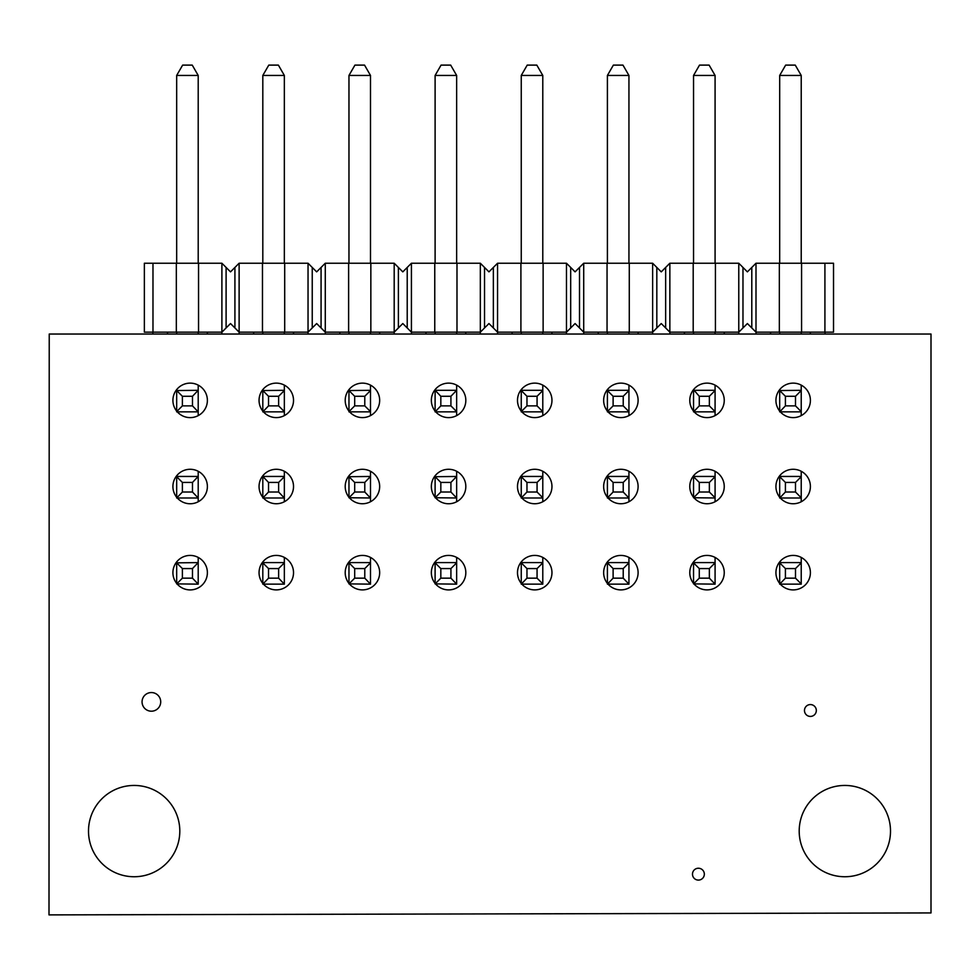 <?xml version="1.0" encoding="UTF-8"?>
<svg xmlns="http://www.w3.org/2000/svg" width="980" height="980" viewBox="0 0 980 980"><rect width="100%" height="100%" fill="white"/><g stroke="black" fill="none" stroke-linecap="round" stroke-linejoin="round"><path stroke-width="1.47" d="M179.806 831.101A45.656 45.656 0 0 1 111.328 870.632A45.656 45.656 0 0 1 111.328 791.558A45.656 45.656 0 0 1 179.806 831.101M890.502 831.101A45.656 45.656 0 0 1 822.024 870.632A45.656 45.656 0 0 1 822.024 791.558A45.656 45.656 0 0 1 890.502 831.101M779.688 411.098A17.224 17.224 0 0 1 787.479 384.099A17.224 17.224 0 0 1 810.399 400.367A17.224 17.224 0 0 1 780.313 411.845M176.669 583.394A17.224 17.224 0 0 1 184.461 556.395A17.224 17.224 0 0 1 207.38 572.663A17.224 17.224 0 0 1 177.294 584.141M521.25 497.252A17.224 17.224 0 0 1 529.041 470.253A17.224 17.224 0 0 1 551.961 486.509A17.224 17.224 0 0 1 521.887 497.987M262.812 583.394A17.224 17.224 0 0 1 270.603 556.395A17.224 17.224 0 0 1 293.522 572.663A17.224 17.224 0 0 1 263.449 584.141M348.966 411.098A17.224 17.224 0 0 1 356.757 384.099A17.224 17.224 0 0 1 379.664 400.367A17.224 17.224 0 0 1 349.591 411.845M435.108 583.394A17.224 17.224 0 0 1 442.899 556.395A17.224 17.224 0 0 1 465.819 572.663A17.224 17.224 0 0 1 435.733 584.141M607.404 497.252A17.224 17.224 0 0 1 615.195 470.253A17.224 17.224 0 0 1 638.102 486.509A17.224 17.224 0 0 1 608.029 497.987M348.966 583.394A17.224 17.224 0 0 1 356.757 556.395A17.224 17.224 0 0 1 379.664 572.663A17.224 17.224 0 0 1 349.591 584.141M607.404 411.098A17.224 17.224 0 0 1 615.195 384.099A17.224 17.224 0 0 1 638.102 400.367A17.224 17.224 0 0 1 608.029 411.845M693.546 583.394A17.224 17.224 0 0 1 701.337 556.395A17.224 17.224 0 0 1 724.245 572.663A17.224 17.224 0 0 1 694.171 584.141M779.688 497.252A17.224 17.224 0 0 1 787.479 470.253A17.224 17.224 0 0 1 810.399 486.509A17.224 17.224 0 0 1 780.313 497.987M779.688 583.394A17.224 17.224 0 0 1 787.479 556.395A17.224 17.224 0 0 1 810.399 572.663A17.224 17.224 0 0 1 780.313 584.141M435.108 411.098A17.224 17.224 0 0 1 442.899 384.099A17.224 17.224 0 0 1 465.819 400.367A17.224 17.224 0 0 1 435.733 411.845M607.404 583.394A17.224 17.224 0 0 1 615.195 556.395A17.224 17.224 0 0 1 638.102 572.663A17.224 17.224 0 0 1 608.029 584.141M693.546 497.252A17.224 17.224 0 0 1 701.337 470.253A17.224 17.224 0 0 1 724.245 486.509A17.224 17.224 0 0 1 694.171 497.987M521.25 583.394A17.224 17.224 0 0 1 529.041 556.395A17.224 17.224 0 0 1 551.961 572.663A17.224 17.224 0 0 1 521.887 584.141M693.546 411.098A17.224 17.224 0 0 1 701.337 384.099A17.224 17.224 0 0 1 724.245 400.367A17.224 17.224 0 0 1 694.171 411.845M348.966 497.252A17.224 17.224 0 0 1 356.757 470.253A17.224 17.224 0 0 1 379.664 486.509A17.224 17.224 0 0 1 349.591 497.987M704.338 874.172A5.941 5.941 0 0 1 695.445 879.305A5.941 5.941 0 0 1 695.445 869.027A5.941 5.941 0 0 1 704.338 874.172M262.812 411.098A17.224 17.224 0 0 1 270.603 384.099A17.224 17.224 0 0 1 293.522 400.367A17.224 17.224 0 0 1 263.449 411.845M160.708 701.876A9.322 9.322 0 0 1 146.718 709.949A9.322 9.322 0 0 1 146.718 693.803A9.322 9.322 0 0 1 160.708 701.876M435.108 497.252A17.224 17.224 0 0 1 442.899 470.253A17.224 17.224 0 0 1 465.819 486.509A17.224 17.224 0 0 1 435.733 497.987M816.328 710.488A5.941 5.941 0 0 1 807.434 715.633A5.941 5.941 0 0 1 807.434 705.355A5.941 5.941 0 0 1 816.328 710.488M521.25 411.098A17.224 17.224 0 0 1 529.041 384.099A17.224 17.224 0 0 1 551.961 400.367A17.224 17.224 0 0 1 521.887 411.845M262.812 497.252A17.224 17.224 0 0 1 270.603 470.253A17.224 17.224 0 0 1 293.522 486.509A17.224 17.224 0 0 1 263.449 497.987M176.669 411.098A17.224 17.224 0 0 1 184.461 384.099A17.224 17.224 0 0 1 207.38 400.367A17.224 17.224 0 0 1 177.294 411.845M176.669 497.252A17.224 17.224 0 0 1 184.461 470.253A17.224 17.224 0 0 1 207.38 486.509A17.224 17.224 0 0 1 177.294 497.987M49.233 334.033L931 334.033L931 912.931L49 914.891L49.233 334.033M226.552 267.895L230.508 271.864L239.12 263.24L308.039 263.24L316.663 271.864L325.274 263.24L394.193 263.24L402.805 271.864L411.416 263.24L480.335 263.24L488.947 271.864L497.558 263.24L566.477 263.24L575.089 271.864L583.713 263.24L652.631 263.24L661.243 271.864L669.855 263.24L738.773 263.24L747.385 271.864L755.997 263.24L833.527 263.24L833.527 332.159L825.025 332.159L825.025 334.033M152.88 334.033L152.88 332.159L144.366 332.159L144.366 263.24L221.897 263.24L230.508 271.864L234.477 267.895M755.997 334.033L755.997 332.159L747.385 323.547L743.428 327.504M207.356 334.033L207.356 332.159M239.12 334.033L239.12 332.159L230.508 323.547L221.897 332.159L221.897 334.033M325.274 334.033L325.274 332.159L316.663 323.547L308.039 332.159L308.039 334.033M411.416 334.033L411.416 332.159L402.805 323.547L394.193 332.159L394.193 334.033M497.558 334.033L497.558 332.159L488.947 323.547L480.335 332.159L480.335 334.033M583.713 334.033L583.713 332.159L575.089 323.547L566.477 332.159L566.477 334.033M669.855 334.033L669.855 332.159L661.243 323.547L652.631 332.159L652.631 334.033M751.354 327.504L747.385 323.547L738.773 332.159L738.773 334.033M312.694 267.895L316.663 271.864L320.619 267.895M198.548 263.24L198.548 332.159L221.897 332.159L221.897 263.24M810.374 334.033L810.374 332.159M824.915 263.24L824.915 332.159L779.345 332.159L779.345 263.24M801.567 263.24L801.567 332.159M755.997 263.24L755.997 332.159L779.345 332.159M693.203 263.24L693.203 332.159L738.773 332.159L738.773 263.24M715.425 263.24L715.425 332.159M669.855 263.24L669.855 332.159L693.203 332.159M607.049 263.24L607.049 332.159L652.631 332.159L652.631 263.24M629.283 263.24L629.283 332.159M583.713 263.24L583.713 332.159L607.049 332.159M520.907 263.24L520.907 332.159L566.477 332.159L566.477 263.24M543.128 263.24L543.128 332.159M497.558 263.24L497.558 332.159L520.907 332.159M434.765 263.24L434.765 332.159L480.335 332.159L480.335 263.24M456.986 263.24L456.986 332.159M411.416 263.24L411.416 332.159L434.765 332.159M348.623 263.24L348.623 332.159L394.193 332.159L394.193 263.24M370.844 263.24L370.844 332.159M325.274 263.24L325.274 332.159L348.623 332.159M262.469 263.24L262.469 332.159L308.039 332.159L308.039 263.24M284.702 263.24L284.702 332.159M239.12 263.24L239.12 332.159L262.469 332.159M152.978 263.24L152.978 332.159L198.548 332.159M176.327 263.24L176.327 332.159M398.836 267.895L402.805 271.864L406.761 267.895M406.761 327.504L402.805 323.547L398.836 327.504M484.99 267.895L488.947 271.864L492.916 267.895M492.916 327.504L488.947 323.547L484.99 327.504M571.132 267.895L575.089 271.864L579.058 267.895M579.058 327.504L575.089 323.547L571.132 327.504M657.274 267.895L661.243 271.864L665.2 267.895M665.2 327.504L661.243 323.547L657.274 327.504M743.428 267.895L747.385 271.864L751.354 267.895M234.477 327.504L230.508 323.547L226.552 327.504M226.098 267.442L226.098 327.957M234.918 267.442L234.918 327.957M312.24 267.442L312.24 327.957M321.073 267.442L321.073 327.957M398.395 267.442L398.395 327.957M407.215 267.442L407.215 327.957M484.537 267.442L484.537 327.957M493.357 267.442L493.357 327.957M570.679 267.442L570.679 327.957M579.511 267.442L579.511 327.957M656.821 267.442L656.821 327.957M665.653 267.442L665.653 327.957M742.975 267.442L742.975 327.957M751.795 267.442L751.795 327.957M770.537 332.159L770.537 334.033M724.232 334.033L724.232 332.159M684.395 332.159L684.395 334.033M638.09 334.033L638.09 332.159M598.253 332.159L598.253 334.033M551.936 334.033L551.936 332.159M512.099 332.159L512.099 334.033M465.794 334.033L465.794 332.159M425.957 332.159L425.957 334.033M379.652 334.033L379.652 332.159M339.815 332.159L339.815 334.033M293.498 334.033L293.498 332.159M253.661 332.159L253.661 334.033M167.519 332.159L167.519 334.033M320.619 327.504L316.663 323.547L312.694 327.504M198.205 471.282L198.205 476.452L176.669 476.452L176.669 475.778M176.669 390.555L198.205 390.31L192.484 396.275L182.39 396.275L176.669 390.555L176.669 411.845L198.205 411.845L198.205 415.594M801.223 390.555L795.503 396.275L785.409 396.275L779.688 390.555L801.223 390.31L801.223 415.594M284.347 390.555L278.626 396.275L268.532 396.275L262.812 390.555L284.347 390.31L284.347 415.594M192.484 396.275L192.484 405.879L182.39 405.879L182.39 396.275M370.501 390.555L364.781 396.275L354.687 396.275L348.966 390.555L370.501 390.31L370.501 415.594M542.785 385.14L542.785 415.594M542.785 332.159L542.785 334.033M628.939 385.14L628.939 411.845L607.404 411.845L607.404 389.636M607.404 334.033L607.404 332.159M542.785 411.845L521.25 411.845L521.25 389.636M521.25 334.033L521.25 332.159M542.785 557.436L542.785 584.141L521.25 584.141L526.971 578.163L526.971 568.572L521.25 562.851L521.25 583.884M542.785 471.282L542.785 501.736M628.939 471.282L628.939 476.709L623.219 482.43L623.219 492.021L628.939 497.987L607.404 497.987L613.113 492.021L613.113 482.43L607.404 476.709L607.404 497.742M607.404 476.709L607.404 475.778M542.785 497.987L521.25 497.987L526.971 492.021L526.971 482.43L521.25 476.709L521.25 497.742M521.25 476.709L521.25 475.778M284.347 476.709L278.626 482.43L278.626 492.021L284.347 497.987L262.812 497.987L268.532 492.021L268.532 482.43L262.812 476.452L284.347 476.452L284.347 497.742M198.205 476.452L192.484 482.43L192.484 492.021L198.205 497.987L176.669 497.987L182.39 492.021L182.39 482.43L176.669 476.709L176.669 497.742M198.205 476.709L198.205 497.742M354.687 482.43L348.966 476.709L348.966 497.742L354.687 492.021L354.687 482.43L364.781 482.43L364.781 492.021L370.501 497.987L348.966 497.742M284.347 557.436L284.347 562.851L278.626 568.572L278.626 578.163L284.347 584.141L262.812 584.141L268.532 578.163L268.532 568.572L262.812 562.851L262.812 583.884M284.347 562.851L284.347 583.884M278.626 396.275L278.626 405.879L284.347 411.6M192.484 405.879L198.205 411.845M198.205 390.555L198.205 411.6M370.501 411.845L348.966 411.845L348.966 390.555M348.966 411.6L354.687 405.879L354.687 396.275M364.781 396.275L364.781 405.879L370.501 411.6M354.687 568.572L348.966 562.851L348.966 583.884L354.687 578.163L354.687 568.572L364.781 568.572L364.781 578.163L370.501 584.141L348.966 583.884M370.501 557.436L370.501 562.851L364.781 568.572M370.501 562.851L370.501 583.884M440.829 568.572L435.108 562.851L435.108 583.884L440.829 578.163L440.829 568.572L450.923 568.572L450.923 578.163L456.643 584.141L435.108 583.884M348.966 476.709L370.501 476.452L364.781 482.43M370.501 476.709L370.501 497.742M440.829 482.43L435.108 476.709L435.108 497.742L440.829 492.021L440.829 482.43L450.923 482.43L450.923 492.021L456.643 497.987L435.108 497.742M192.484 492.021L182.39 492.021M192.484 482.43L182.39 482.43M779.688 263.24L779.688 75.448L785.654 65.109L795.258 65.109L801.223 75.448L801.223 263.24M176.669 75.448L182.635 65.109L192.239 65.109L198.205 75.448L176.669 75.448L176.669 263.24M176.669 390.31L176.669 389.636M198.205 390.31L198.205 385.14M198.205 75.448L198.205 263.24M715.082 385.14L715.082 415.594M715.082 332.159L715.082 334.033M262.812 263.24L262.812 75.448L268.79 65.109L278.381 65.109L284.347 75.448L284.347 263.24M348.966 263.24L348.966 75.448L354.932 65.109L364.536 65.109L370.501 75.448L370.501 263.24M435.108 263.24L435.108 75.448L441.074 65.109L450.678 65.109L456.643 75.448L456.643 263.24M435.108 389.636L435.108 390.31L456.643 390.31L450.923 396.275L450.923 405.879L456.643 411.6L456.643 415.594M370.501 332.159L370.501 334.033M348.966 334.033L348.966 332.159M284.347 332.159L284.347 334.033M262.812 334.033L262.812 332.159M456.643 332.159L456.643 334.033M435.108 334.033L435.108 332.159M628.939 411.845L628.939 415.594M693.546 475.778L693.546 497.742L699.267 492.021L699.267 482.43L693.546 476.709M715.082 476.709L715.082 497.742L709.361 492.021L709.361 482.43L715.082 476.709L715.082 471.282M182.39 568.572L176.669 562.851L176.669 583.884L182.39 578.163L182.39 568.572L192.484 568.572L192.484 578.163L182.39 578.163M176.669 562.851L198.205 562.606L192.484 568.572M176.669 583.884L198.205 584.141L192.484 578.163M176.669 562.606L176.669 561.92M198.205 562.606L198.205 557.436M693.546 263.24L693.546 75.448L699.512 65.109L709.116 65.109L715.082 75.448L715.082 263.24M801.223 75.448L779.688 75.448M607.404 263.24L607.404 75.448L613.37 65.109L622.962 65.109L628.939 75.448L628.939 263.24M521.25 263.24L521.25 75.448L527.216 65.109L536.82 65.109L542.785 75.448L542.785 263.24M542.785 75.448L521.25 75.448M628.939 75.448L607.404 75.448M456.643 75.448L435.108 75.448M370.501 75.448L348.966 75.448M284.347 75.448L262.812 75.448M715.082 75.448L693.546 75.448M284.347 497.987L284.347 501.736M370.501 497.987L370.501 501.736M699.267 568.572L693.546 562.851L693.546 583.884L699.267 578.163L699.267 568.572L709.361 568.572L709.361 578.163L715.082 584.141L693.546 583.884M628.939 557.436L628.939 562.851L623.219 568.572L623.219 578.163L628.939 584.141L607.404 584.141L613.113 578.163L613.113 568.572L607.404 562.851L607.404 583.884M628.939 562.851L628.939 583.884M715.082 557.436L715.082 562.851L709.361 568.572M715.082 562.851L715.082 583.884M715.082 411.845L693.546 411.845L699.267 405.879L699.267 396.275L693.546 389.636M693.546 411.6L693.546 390.555M628.939 476.709L628.939 497.742M715.082 497.742L715.082 501.736M801.223 471.282L801.223 497.987L779.688 497.987L785.409 492.021L785.409 482.43L779.688 476.709L779.688 497.742M779.688 476.709L779.688 475.778M715.082 497.987L693.546 497.742M801.223 557.436L801.223 584.141L779.688 584.141L785.409 578.163L785.409 568.572L779.688 562.851L779.688 583.884M779.688 562.851L779.688 561.92M693.546 562.851L693.546 561.92M628.939 497.987L628.939 501.736M693.546 334.033L693.546 332.159M801.223 411.845L779.688 411.845L785.409 405.879L785.409 396.275M779.688 390.555L779.688 411.6M779.688 389.636L779.688 390.31M779.688 334.033L779.688 332.159M628.939 332.159L628.939 334.033M607.404 562.851L607.404 561.92M521.25 562.851L521.25 561.92M456.643 557.436L456.643 583.884M456.643 497.987L456.643 501.736M435.108 562.851L435.108 561.92M348.966 562.851L348.966 561.92M198.205 562.851L198.205 583.884M198.205 497.987L198.205 501.736M262.812 562.851L262.812 561.92M801.223 497.987L801.223 501.736M176.669 332.159L176.669 334.033M801.223 332.159L801.223 334.033M801.223 390.31L801.223 385.14M278.626 578.163L268.532 578.163M364.781 578.163L354.687 578.163M450.923 578.163L440.829 578.163M542.785 562.851L537.065 568.572L537.065 578.163L542.785 583.884M537.065 578.163L526.971 578.163M623.219 578.163L613.113 578.163M709.361 578.163L699.267 578.163M801.223 562.851L795.503 568.572L795.503 578.163L801.223 583.884M795.503 578.163L785.409 578.163M278.626 568.572L268.532 568.572M537.065 568.572L526.971 568.572M623.219 568.572L613.113 568.572M795.503 568.572L785.409 568.572M284.347 562.606L262.812 562.606M370.501 562.606L348.966 562.606M456.643 562.851L450.923 568.572M456.643 562.606L435.108 562.606M542.785 562.606L521.25 562.606M628.939 562.606L607.404 562.606M715.082 562.606L693.546 562.606M801.223 562.606L779.688 562.606M278.626 492.021L268.532 492.021M364.781 492.021L354.687 492.021M450.923 492.021L440.829 492.021M542.785 476.709L537.065 482.43L537.065 492.021L542.785 497.742M537.065 492.021L526.971 492.021M623.219 492.021L613.113 492.021M709.361 492.021L699.267 492.021M801.223 476.709L795.503 482.43L795.503 492.021L801.223 497.742M795.503 492.021L785.409 492.021M278.626 482.43L268.532 482.43M537.065 482.43L526.971 482.43M623.219 482.43L613.113 482.43M709.361 482.43L699.267 482.43M795.503 482.43L785.409 482.43M435.108 476.709L456.643 476.452L450.923 482.43M542.785 476.452L521.25 476.452M628.939 476.452L607.404 476.452M715.082 476.452L693.546 476.452M801.223 476.452L779.688 476.452M278.626 405.879L268.532 405.879L268.532 396.275M284.347 411.845L262.812 411.845L268.532 405.879M364.781 405.879L354.687 405.879M450.923 405.879L440.829 405.879L440.829 396.275L435.108 390.31M456.643 411.845L435.108 411.845L440.829 405.879M542.785 390.555L537.065 396.275L537.065 405.879L542.785 411.6M537.065 405.879L526.971 405.879L526.971 396.275L521.25 390.555M521.25 411.6L526.971 405.879M628.939 390.555L623.219 396.275L623.219 405.879L628.939 411.6M623.219 405.879L613.113 405.879L613.113 396.275L607.404 390.555M607.404 411.6L613.113 405.879M715.082 390.555L709.361 396.275L709.361 405.879L715.082 411.6M709.361 405.879L699.267 405.879M795.503 396.275L795.503 405.879L801.223 411.6M795.503 405.879L785.409 405.879M176.669 411.6L182.39 405.879M450.923 396.275L440.829 396.275M537.065 396.275L526.971 396.275M623.219 396.275L613.113 396.275M709.361 396.275L699.267 396.275M198.205 332.159L198.205 334.033M262.812 390.555L262.812 411.6M262.812 476.709L262.812 497.742M542.785 390.31L521.25 390.31M628.939 390.31L607.404 390.31M715.082 390.31L693.546 390.31M262.812 389.636L262.812 390.31M284.347 390.31L284.347 385.14M348.966 389.636L348.966 390.31M370.501 390.31L370.501 385.14M456.643 390.31L456.643 385.14M284.347 476.452L284.347 471.282M262.812 475.778L262.812 476.452M348.966 475.778L348.966 476.452M370.501 476.452L370.501 471.282M435.108 475.778L435.108 476.452M456.643 476.709L456.643 497.742M456.643 476.452L456.643 471.282M435.108 411.6L435.108 390.555M456.643 390.555L456.643 411.6"/></g></svg>
